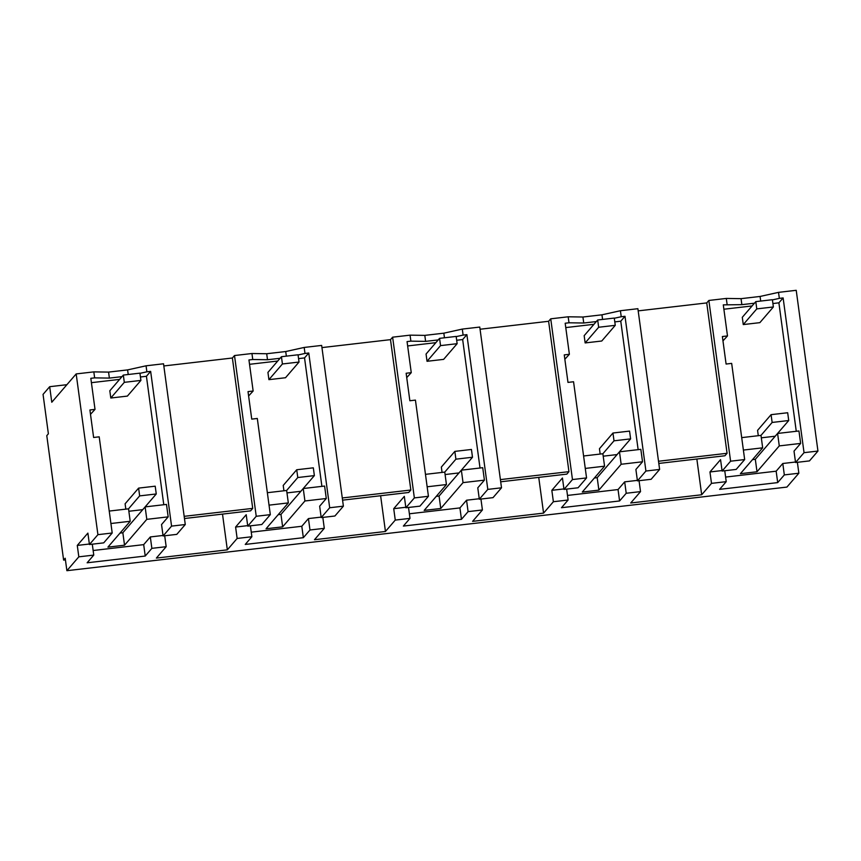 <?xml version="1.0" encoding="UTF-8"?>
<svg xmlns="http://www.w3.org/2000/svg" width="861" height="861" viewBox="0 0 861 861"><rect width="100%" height="100%" fill="white"/><g stroke="black" fill="none" stroke-linecap="round" stroke-linejoin="round"><path stroke-width="1.29" d="M783.123 297.928L779.345 298.358L778.527 292.363L796.221 290.308L817.95 451.056L809.469 460.904L795.553 462.518L804.045 452.671L783.123 297.928L778.893 302.835L796.264 431.286M798.857 473.227L784.328 474.906L777.698 482.601L719.602 489.349L726.232 481.654L711.498 483.365L701.683 494.763L630.715 502.996L640.53 491.609L626.216 493.267L619.586 500.962L561.48 507.71L568.109 500.015L553.375 501.726L543.571 513.124L472.603 521.357L482.418 509.97L468.093 511.628L461.464 519.323L403.368 526.071L409.997 518.376L395.264 520.087L385.448 531.485L314.48 539.718L324.296 528.331L309.982 529.989L303.352 537.684L245.245 544.432L251.875 536.737L237.141 538.448L227.336 549.845L156.368 558.079L166.184 546.692L151.859 548.349L145.229 556.045L87.133 562.793L93.763 555.097L78.825 556.83L66.889 570.692L786.922 487.078L798.857 473.227L797.383 462.314M817.95 451.056L804.045 452.671M795.553 462.518L794.014 451.11L800.644 443.415L779.28 445.901L757.002 471.763L755.323 459.311L777.591 433.449L779.28 445.901M722.035 470.558L709.959 471.957L720.56 459.645L722.11 471.053L730.591 461.195L708.861 300.457L706.741 302.921L638.184 310.875M795.489 462.023L782.789 463.498L776.159 471.193L725.608 477.069M772.134 422.45L788.73 420.523L787.675 412.742L771.079 414.668L772.134 422.45L760.995 435.386L762.674 447.828L740.395 473.69L757.002 471.763M762.674 447.828L743.387 450.066M784.328 474.906L782.789 463.498M66.889 570.692L65.199 558.24L63.617 560.091L46.785 435.644L48.377 433.793L43.05 394.392L49.68 386.697L66.9 384.695M185.276 524.521L171.565 526.114L163.084 535.962L176.785 534.369L185.276 524.521L163.536 363.783L146.058 365.807L127.6 369.896L108.572 372.103L93.827 371.877L76.177 373.922L51.778 402.248L49.68 386.697M163.838 365.957L232.384 358.004L234.504 355.539L251.95 353.516L252.757 359.511L248.947 359.952L253.145 391.012L248.614 395.963M343.388 506.16L329.688 507.753L321.196 517.601L334.907 516.008L343.388 506.16L321.659 345.422L304.181 347.446L285.723 351.536L266.695 353.742L251.95 353.516M321.949 347.596L390.496 339.643L392.627 337.178L410.062 335.155L410.88 341.15L407.059 341.591L411.257 372.652L406.726 377.602M501.511 487.8L487.8 489.392L479.319 499.24L493.019 497.647L501.511 487.8L479.771 327.062L462.292 329.085L443.835 333.175L424.807 335.381L410.062 335.155M480.072 329.236L548.618 321.282L550.739 318.818L568.185 316.794L568.992 322.789L565.182 323.23L569.379 354.291L564.848 359.241M659.623 469.439L645.922 471.032L637.441 480.879L651.142 479.286L659.623 469.439L637.893 308.701L620.415 310.724L601.957 314.814L582.929 317.02L568.185 316.794M778.527 292.363L760.08 296.453L741.041 298.659L726.297 298.433L708.861 300.457M760.08 296.453L760.704 301.059M779.345 298.358L772.425 299.897M723.886 309.228L752.083 305.946M772.909 303.535L778.893 302.835M722.11 471.053L736.187 469.417L744.668 459.559L731.667 363.385L726.092 364.042L722.379 336.533L727.491 335.93L723.294 304.869L741.859 304.654L754.451 303.201M800.644 443.415L798.954 430.974L777.591 433.449M726.232 481.654L724.758 470.741M711.498 483.365L709.959 471.957M777.698 482.601L776.159 471.193M752.492 459.645L755.323 459.311M760.995 435.386L741.708 437.625M658.816 463.433L724.94 455.76L727.071 453.295L706.741 302.921M701.683 494.763L696.85 459.021M640.53 491.609L639.056 480.696M637.366 480.384L624.677 481.859L618.047 489.554L567.496 495.43M626.216 493.267L624.677 481.859M619.586 500.962L618.047 489.554M568.109 500.015L566.635 489.102M563.923 488.919L551.836 490.318L553.375 501.726M572.468 479.555L586.556 477.92L578.065 487.778L563.987 489.414L572.468 479.555L550.739 318.818M500.693 481.794L566.829 474.12L568.949 471.656L548.618 321.282M543.571 513.124L538.738 477.381M563.987 489.414L562.448 478.006L551.836 490.318M482.418 509.97L480.944 499.057M479.254 498.745L466.554 500.219L459.925 507.915L409.373 513.791M468.093 511.628L466.554 500.219M461.464 519.323L459.925 507.915M409.997 518.376L408.523 507.463M405.8 507.28L393.725 508.679L395.264 520.087M414.356 497.916L428.434 496.28L419.953 506.139L405.865 507.775L414.356 497.916L392.627 337.178M342.581 500.155L408.706 492.481L410.837 490.017L390.496 339.643M385.448 531.485L380.616 495.742M405.865 507.775L404.326 496.366L393.725 508.679M324.296 528.331L322.821 517.418M321.131 517.106L308.432 518.58L301.802 526.275L251.261 532.152M309.982 529.989L308.432 518.58M303.352 537.684L301.802 526.275M251.875 536.737L250.4 525.823M247.688 525.64L235.602 527.04L237.141 538.448M256.234 516.277L270.322 514.641L261.83 524.5L247.753 526.136L256.234 516.277L234.504 355.539M184.458 518.516L250.594 510.842L252.714 508.377L232.384 358.004M227.336 549.845L222.504 514.103M247.753 526.136L246.214 514.727L235.602 527.04M166.184 546.692L164.699 535.779M163.02 535.467L150.32 536.941L143.69 544.636L93.139 550.513M151.859 548.349L150.32 536.941M145.229 556.045L143.69 544.636M93.763 555.097L92.288 544.184M89.361 544.023L77.275 545.422L78.825 556.83M76.177 373.922L97.917 534.67L89.426 544.518L87.887 533.11L77.275 545.422M65.425 559.876L63.617 560.091M97.917 534.67L112.199 533.002L99.198 436.828L93.623 437.485L89.91 409.976L95.022 409.373L90.825 378.313L94.635 377.871L93.827 371.877M108.572 372.103L109.379 378.097L94.635 377.871M127.6 369.896L128.224 374.503M109.379 378.097L121.982 376.644M146.058 365.807L146.876 371.812L139.945 373.34M146.876 371.812L150.643 371.371L146.424 376.279L163.784 504.729M171.565 526.114L150.643 371.371M252.714 508.377L184.168 516.331M270.322 514.641L257.31 418.468L251.746 419.124L248.022 391.615L253.145 391.012M266.695 353.742L267.502 359.737L252.757 359.511M285.723 351.536L286.347 356.142M267.502 359.737L280.094 358.284M304.181 347.446L304.988 353.451L298.067 354.98M304.988 353.451L308.765 353.01L304.536 357.918L321.906 486.368M329.688 507.753L308.765 353.01M410.837 490.017L342.28 497.97M428.434 496.28L415.432 400.107L409.858 400.763L406.144 373.254L411.257 372.652M424.807 335.381L425.614 341.376L410.88 341.15M443.835 333.175L444.459 337.781M425.614 341.376L438.217 339.923M462.292 329.085L463.11 335.09L456.19 336.619M463.11 335.09L466.888 334.649L462.658 339.557L480.018 468.007M487.8 489.392L466.888 334.649M568.949 471.656L500.402 479.609M586.556 477.92L573.555 381.746L567.98 382.402L564.256 354.893L569.379 354.291M582.929 317.02L583.736 323.015L568.992 322.789M601.957 314.814L602.582 319.42M583.736 323.015L596.329 321.562M620.415 310.724L621.222 316.73L614.302 318.258M621.222 316.73L625 316.288L620.77 321.196L638.141 449.646M645.922 471.032L625 316.288M727.071 453.295L658.514 461.248M744.668 459.559L730.591 461.195M726.297 298.433L727.115 304.428M741.041 298.659L741.859 304.654M727.491 335.93L722.96 340.881M775.223 436.204L761.318 437.818L775.223 436.204L788.73 420.523M637.441 480.879L635.892 469.471L642.521 461.776L621.158 464.262L598.879 490.124L597.2 477.672L617.1 454.565L619.479 451.81L621.158 464.262M614.011 440.81L630.607 438.884L629.563 431.103L612.957 433.029L614.011 440.81L602.872 453.747L604.562 466.188L582.284 492.051L598.879 490.124M604.562 466.188L585.265 468.427M479.319 499.24L477.78 487.832L484.409 480.137L463.035 482.623L440.767 508.485L439.078 496.033L461.356 470.171L463.035 482.623M455.899 459.171L472.495 457.245L471.441 449.464L454.845 451.39L455.899 459.171L444.76 472.108L446.439 484.549L424.161 510.412L440.767 508.485M446.439 484.549L427.153 486.788M321.196 517.601L319.657 506.193L326.287 498.497L304.923 500.984L282.645 526.846L280.966 514.394L300.866 491.287L303.244 488.531L304.923 500.984M297.777 477.532L314.373 475.606L313.329 467.824L296.722 469.751L297.777 477.532L286.638 490.469L288.327 502.91L266.049 528.772L282.645 526.846M288.327 502.91L269.03 505.149M163.084 535.962L161.545 524.553L168.175 516.858L146.8 519.344L124.533 545.207L122.843 532.755L145.122 506.892L146.8 519.344M139.654 495.893L156.261 493.966L155.206 486.185L138.61 488.112L139.654 495.893L128.526 508.829L130.205 521.271L107.926 547.133L124.533 545.207M130.205 521.271L110.918 523.51M112.199 533.002L103.718 542.86L89.426 544.518M90.491 414.324L95.022 409.373M91.417 382.671L119.604 379.389M140.44 376.978L146.424 376.279M168.175 516.858L166.485 504.417L145.122 506.892M249.529 364.311L277.726 361.028M298.563 358.617L304.536 357.918M326.287 498.497L324.608 486.056L303.244 488.531M407.651 345.95L435.838 342.667M456.674 340.256L462.658 339.557M484.409 480.137L482.72 467.695L461.356 470.171M565.763 327.589L593.961 324.306M614.797 321.896L620.77 321.196M642.521 461.776L640.842 449.334L619.479 451.81M594.381 478.006L597.2 477.672M602.872 453.747L583.586 455.986M436.258 496.366L439.078 496.033M444.76 472.108L425.474 474.346M278.146 514.727L280.966 514.394M286.638 490.469L267.351 492.707M120.023 533.088L122.843 532.755M128.526 508.829L109.229 511.068M142.754 509.647L128.849 511.262L142.754 509.647L156.261 493.966M300.866 491.287L286.971 492.901L300.866 491.287L314.373 475.606M458.988 472.926L445.083 474.54L458.988 472.926L472.495 457.245M617.1 454.565L603.206 456.179L617.1 454.565L630.607 438.884M771.079 414.668L757.572 430.36L758.293 435.698M612.957 433.029L599.45 448.721L600.171 454.059M454.845 451.39L441.338 467.082L442.059 472.42M296.722 469.751L283.215 485.443L283.936 490.781M138.61 488.112L125.103 503.803L125.824 509.142M773.372 306.968L772.392 299.703L755.797 301.63L742.29 317.322L743.269 324.575L759.865 322.649L773.372 306.968L756.776 308.895L755.797 301.63M756.776 308.895L743.269 324.575M615.26 325.329L614.28 318.064L597.674 319.991L584.167 335.682L585.146 342.936L601.753 341.01L615.26 325.329L598.664 327.255L597.674 319.991M598.664 327.255L585.146 342.936M457.137 343.69L456.158 336.425L439.562 338.351L426.055 354.043L427.034 361.297L443.63 359.371L457.137 343.69L440.541 345.616L439.562 338.351M440.541 345.616L427.034 361.297M299.025 362.05L298.046 354.786L281.439 356.712L267.932 372.404L268.912 379.658L285.518 377.731L299.025 362.05L282.419 363.977L281.439 356.712M282.419 363.977L268.912 379.658M140.903 380.411L139.923 373.147L123.327 375.073L109.821 390.765L110.8 398.019L127.396 396.092L140.903 380.411L124.307 382.338L123.327 375.073M124.307 382.338L110.8 398.019"/></g></svg>
